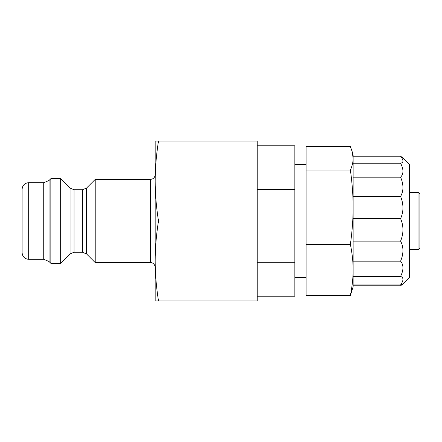 <?xml version="1.0" encoding="UTF-8"?>
<svg xmlns="http://www.w3.org/2000/svg" width="442" height="442" viewBox="0 0 442 442"><rect width="100%" height="100%" fill="white"/><g stroke="black" fill="none" stroke-linecap="round" stroke-linejoin="round"><path stroke-width="0.66" d="M353.13 156.23L400.585 156.23C403.739 160.313 403.739 162.645 400.585 163.214C403.739 169.325 403.739 173.977 400.585 177.17C403.739 184.563 403.739 190.977 400.585 196.414C403.739 204.204 403.739 211.602 400.585 218.619C403.739 225.862 403.739 233.359 400.585 241.117C403.739 246.94 403.739 253.631 400.585 261.183C403.739 264.885 403.739 269.963 400.585 276.405C403.739 277.543 403.739 280.388 400.585 284.946L402.916 283.935L400.585 285.77L353.13 285.77M402.872 157.893L400.585 156.23M353.13 163.214L400.585 163.214M353.13 177.17L400.585 177.17M353.13 196.414L400.585 196.414M353.13 218.619L400.585 218.619M353.13 241.117L400.585 241.117M353.13 261.183L400.585 261.183M353.13 276.405L400.585 276.405M353.13 284.946L400.585 284.946M402.872 284.112L409.557 277.427L409.557 164.573L402.872 157.888M353.13 158.363L353.13 155.17L352.23 151.816L353.13 158.363C353.147 161.971 352.241 165.872 350.401 170.054C352.241 183.347 353.147 195.734 353.13 207.215L353.13 158.363M350.401 295.328L353.13 286.83L353.13 207.215C353.147 218.696 352.241 231.083 350.401 244.382C352.241 253.493 353.147 261.984 353.13 269.858C353.147 277.725 352.241 286.217 350.401 295.328L306.107 295.328L306.107 146.672L350.401 146.672L352.23 151.816M306.107 170.054L350.401 170.054M306.107 244.382L350.401 244.382M60.659 178.678L60.659 263.322L50.841 263.322L50.841 178.678L60.659 178.678L70.057 188.077L70.057 253.923L60.659 263.322M28.68 182.679L28.68 259.321C24.686 258.935 22.492 256.736 22.1 252.741L22.1 189.259C22.492 185.264 24.686 183.065 28.68 182.679L43.73 182.679L49.051 180.474L50.841 178.678M158.485 141.064L155.17 141.064L155.17 260.968C155.148 248.619 156.253 235.299 158.485 221C156.253 206.701 155.148 193.381 155.17 181.032C155.148 168.684 156.253 155.363 158.485 141.064L257.205 141.064L257.205 300.936L158.485 300.936C156.253 286.637 155.148 273.316 155.17 260.968L155.17 300.936L158.485 300.936M257.205 221L158.485 221M70.057 253.923L74.046 252.272L74.046 189.728L82.538 189.728L82.538 252.272L86.527 253.923L86.527 188.077L95.218 179.386L150.468 179.386L150.468 262.614C151.639 262.382 154.877 263.537 155.17 267.316L155.17 260.968M155.17 181.032L155.17 174.684C154.893 177.54 153.324 179.109 150.468 179.386M95.218 179.386L95.218 262.614L150.468 262.614M74.046 189.728L70.057 188.077M86.527 188.077L82.538 189.728M257.205 189.646L294.825 189.646L294.825 262.283L257.205 262.283M257.205 145.766L294.825 145.766L294.825 189.646M419.9 247.57L419.9 194.43C419.778 193.281 419.149 192.651 418.022 192.552L418.022 249.448C419.149 249.349 419.778 248.719 419.9 247.57M294.825 262.283L294.825 296.234L257.205 296.234M49.051 180.474L49.051 261.526L50.841 263.322M43.73 182.679L43.73 259.321L49.051 261.526M28.68 259.321L43.73 259.321M86.527 253.923L95.218 262.614M74.046 252.272L82.538 252.272M294.825 277.427L306.107 277.427M294.825 164.573L306.107 164.573M409.557 249.448L418.022 249.448M409.557 192.552L418.022 192.552"/></g></svg>
